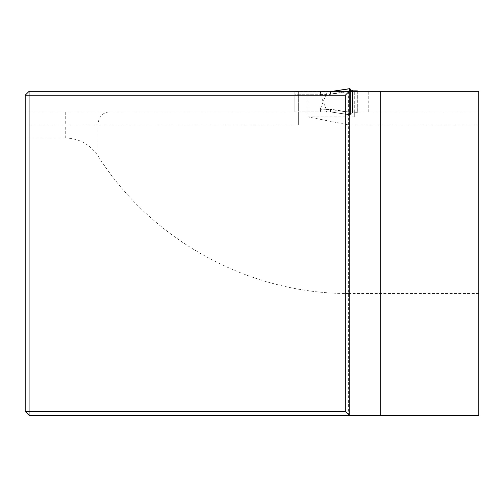 <?xml version="1.0" encoding="UTF-8"?>
<svg xmlns="http://www.w3.org/2000/svg" width="504" height="504" viewBox="0 0 504 504"><rect width="100%" height="100%" fill="white"/><g stroke="black" fill="none" stroke-linecap="round" stroke-linejoin="round"><path stroke-width="0.38" stroke-dasharray="2.52 1.89" d="M25.2 125.023L25.2 95.218L29.087 91.325L298.33 91.325L298.33 112.064L25.2 112.064L298.33 112.064L298.33 125.023L298.33 91.325L307.887 91.325L307.887 116.884L349.203 125.023L349.203 293.504C249.228 294.046 151.395 240.465 98.022 155.925C90.14 144.396 79.222 138.417 65.262 137.983L25.2 137.983L25.2 125.023L65.262 125.023L65.262 137.983M25.2 137.983L25.2 411.44L29.087 415.327L478.8 415.327L478.8 91.325L354.709 91.325L354.709 112.064L478.8 112.064L354.709 112.064L354.709 116.884L307.887 116.884M349.203 91.325L348.611 91.325L349.203 91.325L349.203 415.327L348.611 415.327L349.203 415.327M354.709 116.884L354.709 91.325L307.887 91.325M478.8 293.504L349.203 293.504M368.752 112.064L368.752 91.325M320.267 94.424L329.704 94.424L330.151 91.652L294.859 91.652L330.611 91.652L330.555 94.034L330.151 94.065L326.195 94.065L326.693 91.652M330.151 94.065L330.599 91.652L357.298 91.652L357.298 90.852L357.298 112.663L348.925 113.482L350.431 114.458L349.537 114.843L330.196 111.863L357.298 111.863L357.298 112.663L357.298 111.863L330.643 111.863L349.726 114.78L330.618 111.863L330.555 109.481L326.195 109.45L326.693 111.863L330.643 111.863M332.3 91.325L330.164 91.652L357.298 91.652L357.298 90.852M357.323 90.852L357.323 112.657L352.535 112.814L348.925 113.545L350.286 114.408L349.751 114.773L349.348 112.348L349.36 91.167M352.636 90.84L352.636 90.411M350.45 90.166L348.925 89.977L350.274 89.088M329.704 94.424L349.152 91.457L349.152 112.058L349.53 114.843L330.164 111.863L294.859 111.863L326.693 111.863M326.208 94.153L320.248 109.179M320.267 109.091L330.107 109.122L349.152 112.058M326.195 94.242L294.859 94.242L294.859 111.863L294.859 91.652L294.859 94.242L320.267 94.242M326.176 91.652L326.176 94.065M330.177 111.863L330.107 109.122M320.733 111.863L320.286 109.273L320.216 111.863M329.704 109.091L330.164 111.863M349.152 91.457L349.537 88.672M356.87 90.865L352.586 90.707L352.586 90.336M351.452 90.166L348.925 90.033L349.644 89.586M350.072 89.365L350.425 89.076L350.444 114.414M326.208 109.362L320.248 94.336M326.176 111.863L326.176 109.45M330.618 111.863L330.151 109.45M320.733 91.652L320.286 94.242L320.216 91.652M330.151 91.652L332.262 91.325M330.177 91.652L330.107 94.393M108.946 112.064A12.959 10.918 90 0 0 98.022 125.023L298.33 125.023M65.262 112.064L65.262 125.023L98.022 125.023L98.022 155.925M349.203 125.023L478.8 125.023M330.643 91.652L332.766 91.325M348.302 91.325L330.555 94.034M326.195 109.273L320.267 109.273M349.36 112.348L330.555 109.481M348.611 91.325L348.611 415.327M352.529 90.726L352.523 112.808M352.636 91.325L352.624 113.142M348.913 89.977L348.919 113.482M350.45 91.325L350.45 114.458M332.728 91.325L330.618 91.652M352.535 112.808L352.542 90.707M352.63 113.098L352.624 90.373M348.919 113.545L348.919 90.033"/><path stroke-width="0.76" d="M25.2 411.44L29.087 415.327L29.087 411.44L345.309 411.44L345.309 95.218L29.087 95.218L29.087 411.44L25.2 411.44L25.2 95.218L29.087 91.325L478.8 91.325L478.8 415.327L380.74 415.327L380.74 91.325M345.309 95.218L349.203 91.325L349.203 415.327L29.087 415.327M345.309 411.44L349.203 415.327L380.74 415.327M25.2 95.218L29.087 95.218L29.087 91.325M356.87 90.865L357.298 90.852L357.298 91.325L357.323 90.852L352.636 90.84M352.636 91.325L352.642 90.411L350.45 90.166M350.274 89.088L349.719 88.736L332.728 91.325M349.48 88.685L349.354 91.167L348.302 91.325M332.262 91.325L349.511 88.672L332.3 91.325M352.586 90.336L351.452 90.166M349.644 89.586L350.072 89.365M350.45 91.325L350.444 89.088L349.908 88.792M332.766 91.325L349.637 88.754M352.529 90.726L352.523 91.325"/></g></svg>
